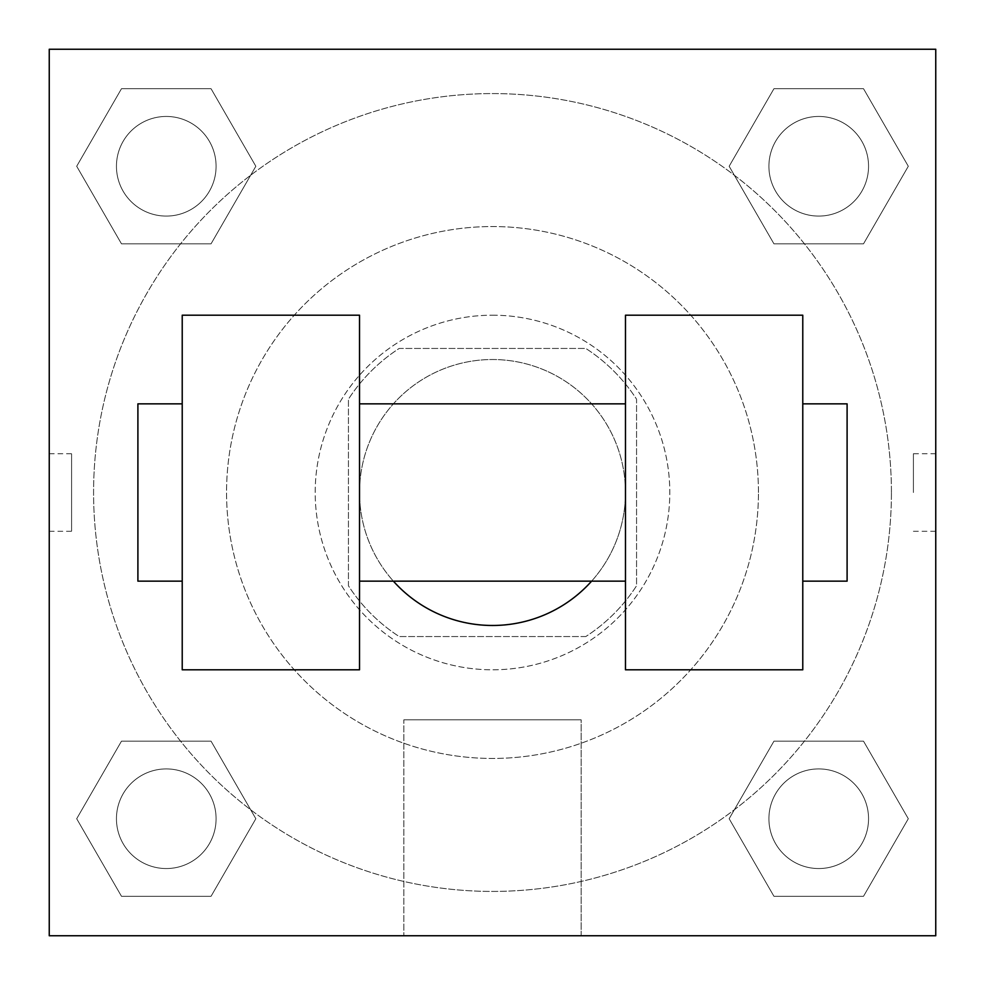 <?xml version="1.0" encoding="UTF-8"?>
<svg xmlns="http://www.w3.org/2000/svg" width="985" height="985" viewBox="0 0 985 985"><rect width="100%" height="100%" fill="white"/><g stroke="black" fill="none" stroke-linecap="round" stroke-linejoin="round"><path stroke-width="0.74" stroke-dasharray="4.92 3.69" d="M591.616 581.15A132.975 132.975 0 0 0 445.048 368.279A132.975 132.975 0 0 0 393.384 581.15M625.475 492.5A132.975 132.975 0 0 0 426.012 377.341A132.975 132.975 0 0 0 426.012 607.659A132.975 132.975 0 0 0 625.475 492.5L625.475 403.85L625.475 492.5M585.792 636.556L399.208 636.556A171.624 171.624 0 0 1 348.444 585.792L348.444 399.208A171.624 171.624 0 0 1 399.208 348.444L585.792 348.444A171.624 171.624 0 0 1 636.556 399.208L636.556 585.792A171.624 171.624 0 0 1 585.792 636.556L399.208 636.556A171.624 171.624 0 0 1 348.444 585.792L348.444 399.208A171.624 171.624 0 0 1 399.208 348.444L585.792 348.444A171.624 171.624 0 0 1 636.556 399.208L636.556 585.792A171.624 171.624 0 0 1 585.792 636.556M492.5 315.2A177.3 177.3 0 0 1 646.049 581.15A177.3 177.3 0 0 1 338.951 581.15A177.3 177.3 0 0 1 492.5 315.2A177.3 177.3 0 0 0 315.2 492.5A177.3 177.3 0 0 0 492.5 669.8A177.3 177.3 0 0 0 669.8 492.5A177.3 177.3 0 0 0 492.5 315.2M758.45 492.5A265.95 265.95 0 0 0 359.525 262.182A265.95 265.95 0 0 0 359.525 722.818A265.95 265.95 0 0 0 758.45 492.5A265.95 265.95 0 0 0 359.525 262.182A265.95 265.95 0 0 0 359.525 722.818A265.95 265.95 0 0 0 758.45 492.5M76.695 166.268L121.487 88.699L211.049 88.699L255.841 166.268L211.049 243.837L121.487 243.837L76.695 166.268L121.487 88.699L211.049 88.699L255.841 166.268L211.049 243.837L121.487 243.837L76.695 166.268L121.487 88.699L211.049 88.699L255.841 166.268L211.049 243.837L121.487 243.837L76.695 166.268M76.695 818.732L121.487 741.163L211.049 741.163L255.841 818.732L211.049 896.301L121.487 896.301L76.695 818.732L121.487 741.163L211.049 741.163L255.841 818.732L211.049 896.301L121.487 896.301L76.695 818.732L121.487 741.163L211.049 741.163L255.841 818.732L211.049 896.301L121.487 896.301L76.695 818.732M49.25 935.75L49.25 49.25L935.75 49.25L935.75 935.75L49.25 935.75L49.25 49.25L935.75 49.25L935.75 935.75L49.25 935.75L49.25 49.25L935.75 49.25L935.75 935.75L49.25 935.75L49.25 49.25L935.75 49.25L935.75 935.75L49.25 935.75M729.159 166.268L773.951 88.699L863.513 88.699L908.305 166.268L863.513 243.837L773.951 243.837L729.159 166.268L773.951 88.699L863.513 88.699L908.305 166.268L863.513 243.837L773.951 243.837L729.159 166.268L773.951 88.699L863.513 88.699L908.305 166.268L863.513 243.837L773.951 243.837L729.159 166.268M729.159 818.732L773.951 741.163L863.513 741.163L908.305 818.732L863.513 896.301L773.951 896.301L729.159 818.732L773.951 741.163L863.513 741.163L908.305 818.732L863.513 896.301L773.951 896.301L729.159 818.732L773.951 741.163L863.513 741.163L908.305 818.732L863.513 896.301L773.951 896.301L729.159 818.732M531.284 49.25L453.716 49.287L531.284 49.25M891.425 492.5A398.925 398.925 0 0 0 293.037 147.024A398.925 398.925 0 0 0 293.037 837.976A398.925 398.925 0 0 0 891.425 492.5A398.925 398.925 0 0 0 293.037 147.024A398.925 398.925 0 0 0 293.037 837.976A398.925 398.925 0 0 0 891.425 492.5M216.084 818.732A49.816 49.816 0 0 0 141.36 775.589A49.816 49.816 0 0 0 141.36 861.875A49.816 49.816 0 0 0 216.084 818.732A49.816 49.816 0 0 0 141.36 775.589A49.816 49.816 0 0 0 141.36 861.875A49.816 49.816 0 0 0 216.084 818.732A49.816 49.816 0 0 0 141.36 775.589A49.816 49.816 0 0 0 141.36 861.875A49.816 49.816 0 0 0 216.084 818.732A49.816 49.816 0 0 0 141.36 775.589A49.816 49.816 0 0 0 141.36 861.875A49.816 49.816 0 0 0 216.084 818.732M216.084 166.268A49.816 49.816 0 0 0 141.36 123.125A49.816 49.816 0 0 0 141.36 209.411A49.816 49.816 0 0 0 216.084 166.268A49.816 49.816 0 0 0 141.36 123.125A49.816 49.816 0 0 0 141.36 209.411A49.816 49.816 0 0 0 216.084 166.268A49.816 49.816 0 0 0 141.36 123.125A49.816 49.816 0 0 0 141.36 209.411A49.816 49.816 0 0 0 216.084 166.268A49.816 49.816 0 0 0 141.36 123.125A49.816 49.816 0 0 0 141.36 209.411A49.816 49.816 0 0 0 216.084 166.268M868.548 166.268A49.816 49.816 0 0 0 793.824 123.125A49.816 49.816 0 0 0 793.824 209.411A49.816 49.816 0 0 0 868.548 166.268A49.816 49.816 0 0 0 793.824 123.125A49.816 49.816 0 0 0 793.824 209.411A49.816 49.816 0 0 0 868.548 166.268A49.816 49.816 0 0 0 793.824 123.125A49.816 49.816 0 0 0 793.824 209.411A49.816 49.816 0 0 0 868.548 166.268A49.816 49.816 0 0 0 793.824 123.125A49.816 49.816 0 0 0 793.824 209.411A49.816 49.816 0 0 0 868.548 166.268M768.916 818.732A49.816 49.816 0 0 1 843.64 775.589A49.816 49.816 0 0 1 843.64 861.875A49.816 49.816 0 0 1 768.916 818.732A49.816 49.816 0 0 1 843.64 775.589A49.816 49.816 0 0 1 843.64 861.875A49.816 49.816 0 0 1 768.916 818.732M581.15 935.75L403.85 935.75L581.15 935.75L403.85 935.75L581.15 935.75L581.15 719.801L403.85 719.801L581.15 719.801L581.15 935.75M49.25 492.5L49.25 453.716L49.25 492.5M935.75 492.5L935.75 453.716L935.75 492.5M913.415 492.5L913.415 453.716L913.415 492.5M49.287 492.5L49.287 453.716L49.287 492.5M868.548 818.732A49.816 49.816 0 0 0 793.824 775.589A49.816 49.816 0 0 0 793.824 861.875A49.816 49.816 0 0 0 868.548 818.732A49.816 49.816 0 0 0 793.824 775.589A49.816 49.816 0 0 0 793.824 861.875A49.816 49.816 0 0 0 868.548 818.732M935.713 453.716L935.713 531.284L935.75 453.716L935.75 531.284L935.75 453.716L913.415 453.716M403.85 719.801L581.15 719.801L403.85 719.801L403.85 935.75L403.85 719.801M49.287 531.284L49.25 453.716L49.25 531.284L71.585 531.284L71.585 453.716L71.585 531.284M492.5 49.287L531.284 49.287L492.5 49.287M625.475 315.2L625.475 669.8L802.775 669.8L802.775 315.2L625.475 315.2M182.225 315.2L359.525 315.2L359.525 669.8L182.225 669.8L182.225 315.2M359.525 492.5L359.525 403.85L359.525 492.5M802.775 492.5L802.775 403.85L802.775 492.5M847.1 403.85L847.1 581.15M182.225 492.5L182.225 581.15L182.225 492.5M137.9 581.15L137.9 403.85M913.415 531.284L935.713 531.284M49.287 453.716L71.585 453.716"/><path stroke-width="1.48" d="M393.384 581.15A132.975 132.975 0 0 0 591.616 581.15M935.75 49.25L935.75 935.75L49.25 935.75L49.25 49.25L935.75 49.25M625.475 315.2L625.475 669.8L802.775 669.8L802.775 315.2L625.475 315.2M359.525 669.8L359.525 315.2L182.225 315.2L182.225 669.8L359.525 669.8M802.775 581.15L847.1 581.15L847.1 403.85L802.775 403.85M182.225 403.85L137.9 403.85L137.9 581.15L182.225 581.15M625.475 403.85L359.525 403.85M625.475 581.15L359.525 581.15"/></g></svg>
